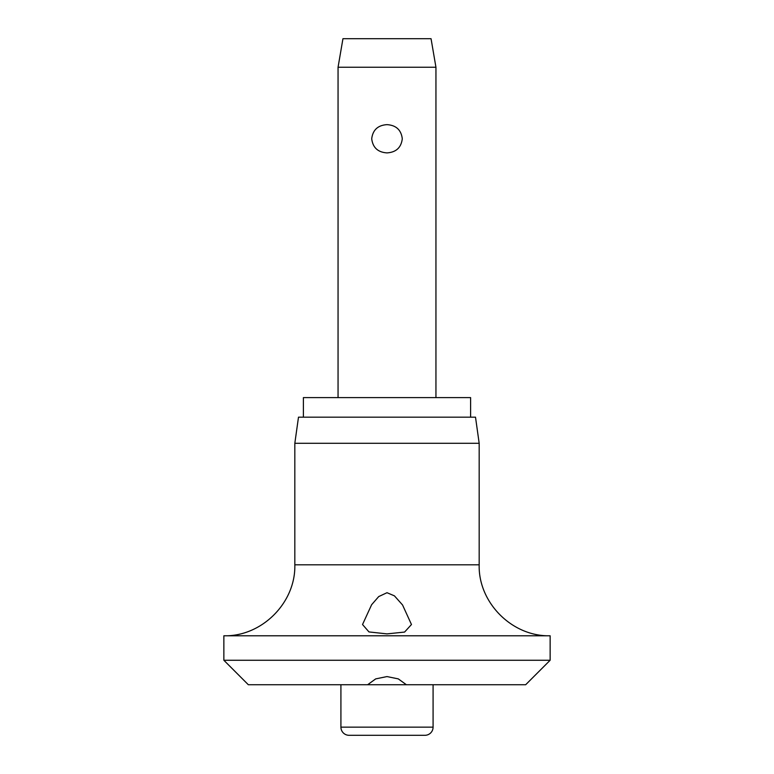 <?xml version="1.0" encoding="UTF-8"?>
<svg xmlns="http://www.w3.org/2000/svg" width="774" height="774" viewBox="0 0 774 774"><rect width="100%" height="100%" fill="white"/><g stroke="black" fill="none" stroke-linecap="round" stroke-linejoin="round"><path stroke-width="1.16" d="M387 676.573L398.31 678.895L406.369 684.729L367.631 684.729L375.69 678.895L387 676.573M367.631 684.729L248.328 684.729L223.86 660.261L550.14 660.261L525.672 684.729L406.369 684.729M223.86 635.783C261.786 636.76 295.803 602.743 294.826 564.817L479.174 564.817C478.197 602.743 512.214 636.76 550.14 635.783L223.86 635.783L223.86 660.261M387 633.887L368.975 631.932L362.532 624.521L371.617 604.736L378.709 596.58L387 592.71L394.421 595.845L402.557 604.978L411.468 624.521L404.579 632.068L387 633.887M294.826 443.279L298.493 417.176L475.507 417.176L479.174 443.279L294.826 443.279L294.826 564.817M470.611 417.176L470.611 397.604L303.389 397.604L303.389 417.176M433.082 727.144A8.156 8.156 0 0 1 424.926 735.3L349.074 735.3A8.156 8.156 0 0 1 340.918 727.144L433.082 727.144L433.082 684.729M338.054 67.251L342.95 38.7L431.05 38.7L435.946 67.251L338.054 67.251L338.054 397.604M387 152.894C377.886 152.294 372.797 147.582 371.714 138.769C372.797 129.955 377.886 125.243 387 124.643C396.114 125.243 401.203 129.955 402.287 138.769C401.203 147.582 396.114 152.294 387 152.894M340.918 684.729L340.918 727.144M435.946 67.251L435.946 397.604M479.174 564.817L479.174 443.279M550.14 660.261L550.14 635.783"/></g></svg>
